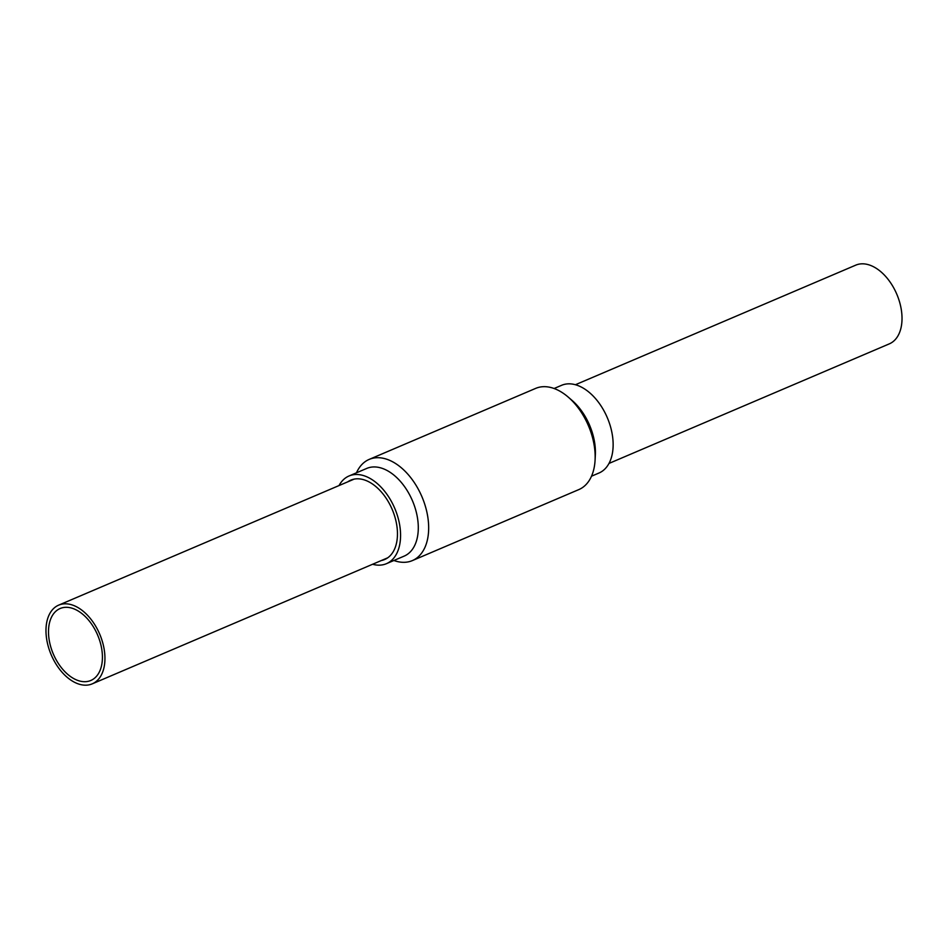 <?xml version="1.0" encoding="UTF-8"?>
<svg xmlns="http://www.w3.org/2000/svg" width="949" height="949" viewBox="0 0 949 949"><rect width="100%" height="100%" fill="white"/><g stroke="black" fill="none" stroke-linecap="round" stroke-linejoin="round"><path stroke-width="1.42" d="M339.018 485.568A47.675 29.372 66.9 0 1 349.018 475.983A47.675 29.372 66.9 0 1 382.542 488.782A47.675 29.372 66.9 0 1 400.561 534.05A47.675 29.372 66.9 0 1 386.433 563.682A47.675 29.372 66.9 0 1 372.589 564.264M347.761 481.843A43.144 26.584 66.9 0 1 350.798 480.147A43.144 26.584 66.9 0 1 381.13 491.724A43.144 26.584 66.9 0 1 397.453 532.697A43.144 26.584 66.9 0 1 384.653 559.519A43.144 26.584 66.9 0 1 381.332 560.539M349.018 475.983L366.729 468.426A47.675 29.372 66.9 0 1 400.253 481.226A47.675 29.372 66.9 0 1 418.284 526.493A47.675 29.372 66.9 0 1 404.144 556.126L386.433 563.682M356.492 472.792A55.006 33.891 66.9 0 1 369.173 459.411A55.006 33.891 66.9 0 1 407.845 474.18A55.006 33.891 66.9 0 1 428.651 526.41A55.006 33.891 66.9 0 1 412.329 560.61A55.006 33.891 66.9 0 1 393.906 560.491M369.173 459.411L535.663 388.39A55.006 33.891 66.9 0 1 568.178 397.062A55.006 33.891 66.9 0 1 595.142 455.39A55.006 33.891 66.9 0 1 595.082 460.123A55.006 33.891 66.9 0 1 578.831 489.589L412.329 560.61M568.178 397.062L572.033 400.383A47.675 29.372 66.9 0 1 595.403 450.941A47.675 29.372 66.9 0 1 595.343 455.034L595.082 460.123M554.097 388.509L561.571 385.318A47.675 29.372 66.9 0 1 595.094 398.117A47.675 29.372 66.9 0 1 613.125 443.385A47.675 29.372 66.9 0 1 598.985 473.017L591.5 476.208M76.264 679.828A39.111 24.093 66.9 0 1 49.846 643.351A39.111 24.093 66.9 0 1 60.119 608.523A39.111 24.093 66.9 0 1 97.628 635.047A39.111 24.093 66.9 0 1 90.807 680.48A39.111 24.093 66.9 0 1 76.264 679.828M608.985 463.432L889.32 343.858A42.788 26.358 -113.1 0 0 896.781 294.166A42.788 26.358 -113.1 0 0 855.749 265.151L575.402 384.736M76.335 683.138A42.788 26.358 66.9 0 1 47.45 643.244A42.788 26.358 66.9 0 1 58.672 605.142A42.788 26.358 66.9 0 1 99.704 634.157A42.788 26.358 66.9 0 1 92.243 683.849A42.788 26.358 66.9 0 1 76.335 683.138M354.119 479.126L58.672 605.142M387.69 557.822L92.243 683.849"/></g></svg>

